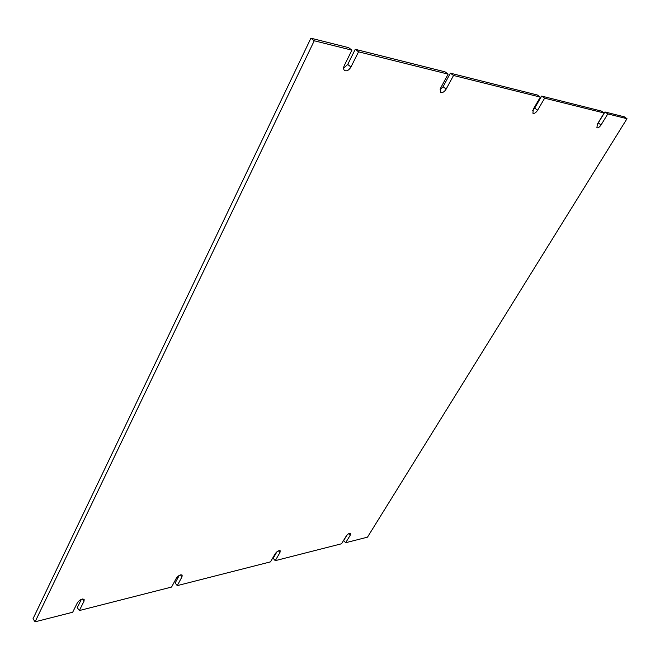 <?xml version="1.0" encoding="UTF-8"?>
<svg xmlns="http://www.w3.org/2000/svg" width="660" height="660" viewBox="0 0 660 660"><rect width="100%" height="100%" fill="white"/><g stroke="black" fill="none" stroke-linecap="round" stroke-linejoin="round"><path stroke-width="0.99" d="M270.493 561.866L275.22 553.723C277.093 551.273 278.751 550.3 280.203 550.803L279.955 552.552L275.236 560.662L341.534 543.774L346.203 536.118C347.911 533.89 349.379 532.983 350.625 533.371L350.32 535.095L345.659 542.726L367.488 537.166L627 118.701L607.802 113.916L601.07 124.93C599.486 127.215 598.092 128.155 596.887 127.751L597.407 124.08L604.156 113.008L544.64 98.183L537.619 110.228C535.92 112.761 534.352 113.767 532.917 113.248L533.288 109.222L540.326 97.102L453.535 75.479L446.185 89.042C444.304 91.954 442.464 93.052 440.674 92.317L440.781 87.788L448.148 74.134L358.545 51.81L350.963 66.982C348.901 70.315 346.748 71.486 344.52 70.48C343.373 69.391 343.307 67.716 344.33 65.447L351.92 50.16L314.242 40.771L35.095 621.811L72.674 612.249L77.36 602.811C79.753 599.651 82.022 598.521 84.15 599.404L84.043 601.153L79.349 610.549L171.575 587.053L176.319 578.259C178.439 575.462 180.386 574.406 182.16 575.091L181.987 576.848L177.243 585.618L270.493 561.866M177.243 585.618L175.156 582.978L179.231 575.421M79.349 610.549L77.245 607.645L81.394 599.313M35.095 621.811L33 618.791L310.901 38.189L314.242 40.771M351.92 50.16L348.62 47.652L310.901 38.189M343.604 68.26L347.713 64.465L350.963 66.982M358.545 51.81L355.262 49.31L347.713 64.465M448.148 74.134L444.988 71.825L355.262 49.31M440.03 89.884L443.066 86.732L446.185 89.042M453.535 75.479L450.384 73.177L443.066 86.732M540.326 97.102L537.331 94.999L450.384 73.177M532.719 110.426L534.666 108.116L537.619 110.228M544.64 98.183L541.662 96.079L534.666 108.116M604.156 113.008L601.301 111.045L541.662 96.079M597.316 124.237L598.249 122.966L601.07 124.93M607.802 113.916L604.956 111.961L598.249 122.966M627 118.701L624.203 116.795L604.956 111.961M345.659 542.726L343.645 540.532L346.929 535.153M275.236 560.662L273.182 558.286L276.977 551.752M279.955 552.552L278.462 550.828M181.987 576.848L180.419 574.893M84.043 601.153L82.467 598.999M350.32 535.095L348.909 533.56"/></g></svg>
